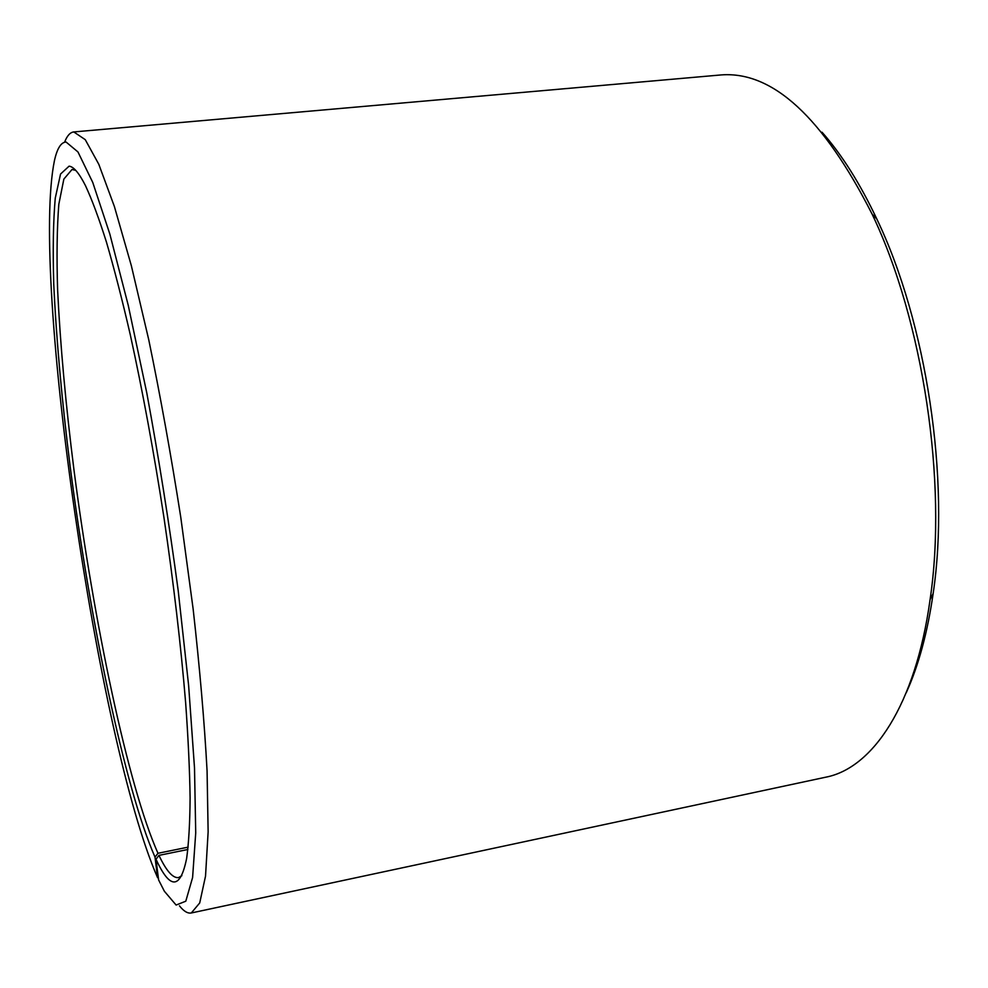 <?xml version="1.0" encoding="UTF-8"?>
<svg xmlns="http://www.w3.org/2000/svg" width="988" height="988" viewBox="0 0 988 988"><rect width="100%" height="100%" fill="white"/><g stroke="black" fill="none" stroke-linecap="round" stroke-linejoin="round"><path stroke-width="1.48" d="M188.152 847.148L157.981 853.286C127.971 786.152 93.675 621.6 74.026 470.35C65.702 404.475 60.231 344.38 57.625 290.077C56.575 256.225 56.983 227.598 58.835 204.207L63.862 179.075L72.025 169.491L75.73 170.368M181.866 875.677L178.569 877.591C172.875 878.344 166.342 870.947 158.957 855.373L155.993 859.264L158.611 879.95L164.366 891.238L176.111 905.045L185.793 901.204L192.598 877.529L195.723 832.933L194.513 768.009L188.634 685.561L178.211 590.713C169.183 523.43 158.71 457.493 146.78 392.903L128.267 305.416L109.829 234.02L92.736 182.397L77.953 151.942L66.085 142.037C61.034 142.223 57.156 148.422 54.439 160.636C30.455 277.789 98.343 742.951 157.561 877.628L158.389 878.171M187.893 849.482L158.957 855.373M64.578 142.223C67.073 135.776 70.136 132.355 73.779 131.935L721.45 74.903C772.838 71.173 823.041 117.547 872.046 214.001C923.163 320.544 947.578 482.774 930.079 599.63C915.493 705.395 872.54 768.195 825.845 777.173L191.302 912.974C187.708 913.653 183.768 911.282 179.483 905.86M73.779 131.935L85.252 139.654L98.8 164.292L114.386 206.504L131.355 265.747L148.793 339.958C160.328 395.793 170.986 454.826 180.742 517.082L193.142 609.028C199.811 668.58 204.454 722.524 207.072 770.875L208.135 831.871L205.529 876.109L199.712 902.958L191.302 912.974M157.981 853.286L155.005 857.127C124.698 788.301 89.957 620.056 70.148 466.348C61.75 399.387 56.279 338.551 53.735 283.815C52.747 249.779 53.253 221.238 55.254 198.18L60.552 174.036L69.086 166.169C73.631 166.602 79.077 173.048 85.4 185.497C91.921 199.502 98.961 218.422 106.494 242.258C114.25 268.835 122.179 299.623 130.255 334.623C142.544 390.593 153.795 451.627 163.983 517.724C173.69 583.896 180.903 645.535 185.633 702.641C188.214 738.481 189.696 770.232 190.104 797.909C189.918 822.905 188.757 843.06 186.646 858.374C180.335 889.521 170.121 889.818 155.993 859.264M155.005 857.127L157.561 877.628M822.028 132.207C841.702 154.449 859.955 183.348 876.764 218.879C926.559 322.57 950.221 479.835 933.141 593.578C927.534 632.493 918.593 665.48 906.342 692.526M876.764 218.879L872.046 214.001M933.141 593.578L930.079 599.63M73.075 169.393L74.631 169.257"/></g></svg>

